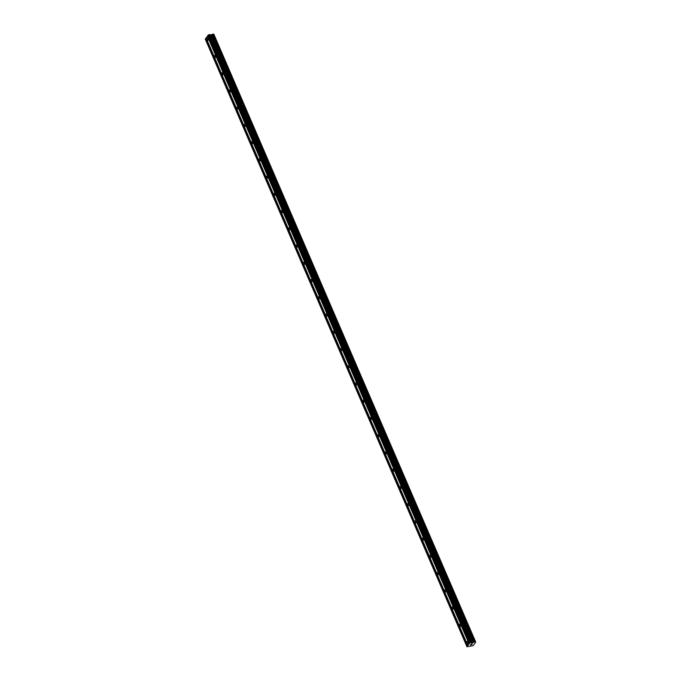<?xml version="1.0" encoding="UTF-8"?>
<svg xmlns="http://www.w3.org/2000/svg" width="681" height="681" viewBox="0 0 681 681"><rect width="100%" height="100%" fill="white"/><g stroke="black" fill="none" stroke-linecap="round" stroke-linejoin="round"><path stroke-width="1.02" d="M208.139 38.596A1.149 0.596 82.1 0 1 207.85 40.341A1.149 0.596 82.1 0 1 207.245 39.813A1.149 0.596 82.1 0 1 207.535 38.059A1.149 0.596 82.1 0 1 208.139 38.596M215.562 55.833A1.149 0.596 82.1 0 1 215.273 57.579A1.149 0.596 82.1 0 1 214.668 57.051A1.149 0.596 82.1 0 1 214.958 55.297A1.149 0.596 82.1 0 1 215.562 55.833M222.993 73.071A1.149 0.596 82.1 0 1 222.704 74.825A1.149 0.596 82.1 0 1 222.091 74.289A1.149 0.596 82.1 0 1 222.381 72.535A1.149 0.596 82.1 0 1 222.993 73.071M230.416 90.309A1.149 0.596 82.1 0 1 230.127 92.063A1.149 0.596 82.1 0 1 229.514 91.526A1.149 0.596 82.1 0 1 229.803 89.773A1.149 0.596 82.1 0 1 230.416 90.309M237.839 107.547A1.149 0.596 82.1 0 1 237.55 109.3A1.149 0.596 82.1 0 1 236.945 108.764A1.149 0.596 82.1 0 1 237.235 107.011A1.149 0.596 82.1 0 1 237.839 107.547M245.262 124.785A1.149 0.596 82.1 0 1 244.973 126.538A1.149 0.596 82.1 0 1 244.368 126.002A1.149 0.596 82.1 0 1 244.658 124.257A1.149 0.596 82.1 0 1 245.262 124.785M252.685 142.023A1.149 0.596 82.1 0 1 252.396 143.776A1.149 0.596 82.1 0 1 251.791 143.24A1.149 0.596 82.1 0 1 252.081 141.495A1.149 0.596 82.1 0 1 252.685 142.023M260.108 159.26A1.149 0.596 82.1 0 1 259.819 161.014A1.149 0.596 82.1 0 1 259.214 160.478A1.149 0.596 82.1 0 1 259.504 158.733A1.149 0.596 82.1 0 1 260.108 159.26M267.531 176.498A1.149 0.596 82.1 0 1 267.241 178.252A1.149 0.596 82.1 0 1 266.637 177.715A1.149 0.596 82.1 0 1 266.926 175.97A1.149 0.596 82.1 0 1 267.531 176.498M274.954 193.736A1.149 0.596 82.1 0 1 274.664 195.49A1.149 0.596 82.1 0 1 274.06 194.953A1.149 0.596 82.1 0 1 274.349 193.208A1.149 0.596 82.1 0 1 274.954 193.736M282.385 210.982A1.149 0.596 82.1 0 1 282.096 212.727A1.149 0.596 82.1 0 1 281.483 212.2A1.149 0.596 82.1 0 1 281.772 210.446A1.149 0.596 82.1 0 1 282.385 210.982M289.808 228.22A1.149 0.596 82.1 0 1 289.519 229.965A1.149 0.596 82.1 0 1 288.914 229.437A1.149 0.596 82.1 0 1 289.204 227.684A1.149 0.596 82.1 0 1 289.808 228.22M297.231 245.458A1.149 0.596 82.1 0 1 296.942 247.203A1.149 0.596 82.1 0 1 296.337 246.675A1.149 0.596 82.1 0 1 296.627 244.922A1.149 0.596 82.1 0 1 297.231 245.458M304.654 262.696A1.149 0.596 82.1 0 1 304.364 264.441A1.149 0.596 82.1 0 1 303.76 263.913A1.149 0.596 82.1 0 1 304.049 262.159A1.149 0.596 82.1 0 1 304.654 262.696M312.077 279.934A1.149 0.596 82.1 0 1 311.787 281.687A1.149 0.596 82.1 0 1 311.183 281.151A1.149 0.596 82.1 0 1 311.472 279.397A1.149 0.596 82.1 0 1 312.077 279.934M319.5 297.171A1.149 0.596 82.1 0 1 319.21 298.925A1.149 0.596 82.1 0 1 318.606 298.389A1.149 0.596 82.1 0 1 318.895 296.635A1.149 0.596 82.1 0 1 319.5 297.171M326.923 314.409A1.149 0.596 82.1 0 1 326.633 316.163A1.149 0.596 82.1 0 1 326.029 315.626A1.149 0.596 82.1 0 1 326.318 313.873A1.149 0.596 82.1 0 1 326.923 314.409M334.354 331.647A1.149 0.596 82.1 0 1 334.065 333.401A1.149 0.596 82.1 0 1 333.452 332.864A1.149 0.596 82.1 0 1 333.741 331.111A1.149 0.596 82.1 0 1 334.354 331.647M341.777 348.885A1.149 0.596 82.1 0 1 341.487 350.638A1.149 0.596 82.1 0 1 340.875 350.102A1.149 0.596 82.1 0 1 341.164 348.357A1.149 0.596 82.1 0 1 341.777 348.885M349.2 366.123A1.149 0.596 82.1 0 1 348.91 367.876A1.149 0.596 82.1 0 1 348.306 367.34A1.149 0.596 82.1 0 1 348.595 365.595A1.149 0.596 82.1 0 1 349.2 366.123M356.623 383.36A1.149 0.596 82.1 0 1 356.333 385.114A1.149 0.596 82.1 0 1 355.729 384.578A1.149 0.596 82.1 0 1 356.018 382.833A1.149 0.596 82.1 0 1 356.623 383.36M364.046 400.598A1.149 0.596 82.1 0 1 363.756 402.352A1.149 0.596 82.1 0 1 363.152 401.816A1.149 0.596 82.1 0 1 363.441 400.07A1.149 0.596 82.1 0 1 364.046 400.598M371.468 417.845A1.149 0.596 82.1 0 1 371.179 419.59A1.149 0.596 82.1 0 1 370.575 419.062A1.149 0.596 82.1 0 1 370.864 417.308A1.149 0.596 82.1 0 1 371.468 417.845M378.891 435.082A1.149 0.596 82.1 0 1 378.602 436.827A1.149 0.596 82.1 0 1 377.998 436.3A1.149 0.596 82.1 0 1 378.287 434.546A1.149 0.596 82.1 0 1 378.891 435.082M386.323 452.32A1.149 0.596 82.1 0 1 386.033 454.065A1.149 0.596 82.1 0 1 385.42 453.537A1.149 0.596 82.1 0 1 385.71 451.784A1.149 0.596 82.1 0 1 386.323 452.32M393.746 469.558A1.149 0.596 82.1 0 1 393.456 471.303A1.149 0.596 82.1 0 1 392.843 470.775A1.149 0.596 82.1 0 1 393.133 469.022A1.149 0.596 82.1 0 1 393.746 469.558M401.169 486.796A1.149 0.596 82.1 0 1 400.879 488.541A1.149 0.596 82.1 0 1 400.275 488.013A1.149 0.596 82.1 0 1 400.564 486.26A1.149 0.596 82.1 0 1 401.169 486.796M408.591 504.034A1.149 0.596 82.1 0 1 408.302 505.787A1.149 0.596 82.1 0 1 407.698 505.251A1.149 0.596 82.1 0 1 407.987 503.497A1.149 0.596 82.1 0 1 408.591 504.034M416.014 521.271A1.149 0.596 82.1 0 1 415.725 523.025A1.149 0.596 82.1 0 1 415.121 522.489A1.149 0.596 82.1 0 1 415.41 520.735A1.149 0.596 82.1 0 1 416.014 521.271M423.437 538.509A1.149 0.596 82.1 0 1 423.148 540.263A1.149 0.596 82.1 0 1 422.543 539.727A1.149 0.596 82.1 0 1 422.833 537.973A1.149 0.596 82.1 0 1 423.437 538.509M430.86 555.747A1.149 0.596 82.1 0 1 430.571 557.501A1.149 0.596 82.1 0 1 429.966 556.964A1.149 0.596 82.1 0 1 430.256 555.219A1.149 0.596 82.1 0 1 430.86 555.747M438.292 572.985A1.149 0.596 82.1 0 1 438.002 574.738A1.149 0.596 82.1 0 1 437.389 574.202A1.149 0.596 82.1 0 1 437.679 572.457A1.149 0.596 82.1 0 1 438.292 572.985M445.714 590.223A1.149 0.596 82.1 0 1 445.425 591.976A1.149 0.596 82.1 0 1 444.812 591.44A1.149 0.596 82.1 0 1 445.102 589.695A1.149 0.596 82.1 0 1 445.714 590.223M453.137 607.461A1.149 0.596 82.1 0 1 452.848 609.214A1.149 0.596 82.1 0 1 452.244 608.678A1.149 0.596 82.1 0 1 452.533 606.933A1.149 0.596 82.1 0 1 453.137 607.461M460.56 624.698A1.149 0.596 82.1 0 1 460.271 626.452A1.149 0.596 82.1 0 1 459.666 625.916A1.149 0.596 82.1 0 1 459.956 624.171A1.149 0.596 82.1 0 1 460.56 624.698M467.983 641.945A1.149 0.596 82.1 0 1 467.694 643.69A1.149 0.596 82.1 0 1 467.089 643.162A1.149 0.596 82.1 0 1 467.379 641.408A1.149 0.596 82.1 0 1 467.983 641.945M472.316 643.724L471.848 643.792L472.316 643.724M471.771 643.8L471.303 643.86L471.771 643.8M470.954 644.243L472.435 643.664M470.401 645.001L471.72 644.532M472.103 642.626L475.185 641.706L475.73 642.115L473.133 645.639L466.97 646.737L469.958 642.668L472.103 642.626L210.403 34.969L208.846 34.697L207.85 35.574L469.549 643.23M207.884 35.659L206.122 37.923L467.821 645.579M213.528 34.059L475.227 641.715L213.528 34.059L210.403 34.969M475.73 642.115L213.655 34.348M206.156 38L205.27 39.081L466.97 646.737M467.532 646.099L205.832 38.442M467.379 646.175L205.679 38.519M474.597 641.791L212.898 34.135M473.61 642.294L211.91 34.637M473.269 642.472L211.57 34.816M472.997 642.558L211.297 34.901M470.537 642.353L208.846 34.697M469.958 642.668L208.258 35.012M469.26 643.749L207.56 36.093M469.107 643.826L207.407 36.17M475.602 641.996L213.902 34.339M475.559 641.996L213.86 34.339M475.185 641.706L213.494 34.05M474.495 641.842L212.795 34.186M473.678 642.268L211.978 34.612M472.291 642.66L210.591 34.995M471.678 642.251L209.978 34.595M471.49 642.217L209.791 34.561"/></g></svg>
